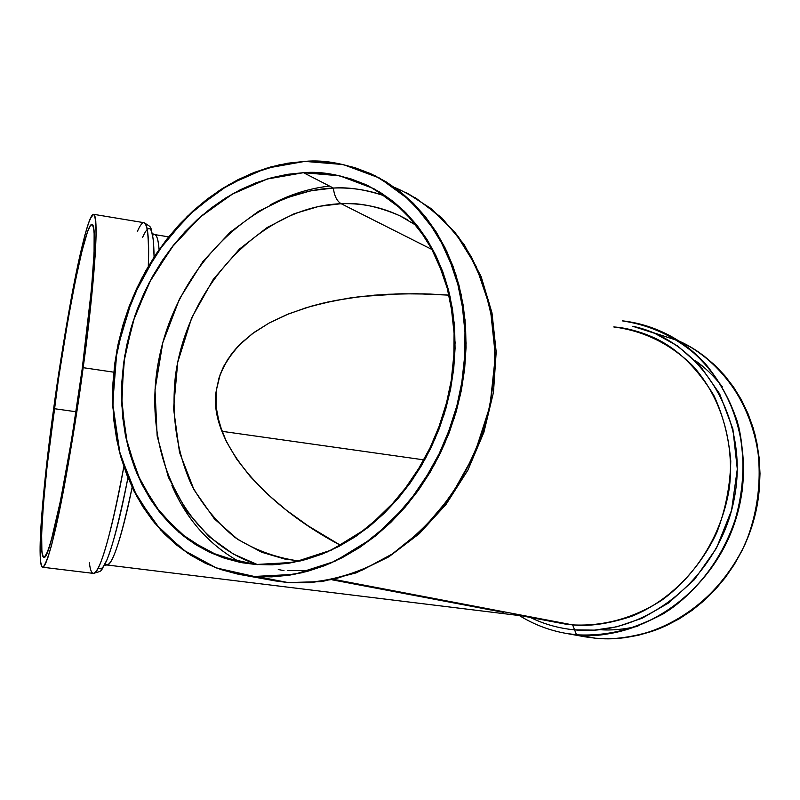 <?xml version="1.0" encoding="UTF-8"?>
<svg xmlns="http://www.w3.org/2000/svg" width="800" height="800" viewBox="0 0 800 800"><rect width="100%" height="100%" fill="white"/><g stroke="black" fill="none" stroke-linecap="round" stroke-linejoin="round"><path stroke-width="1.2" d="M287.6 570.58L310.41 570.53M433.15 250.11L341.14 203.7L319.05 206.33L294.18 213.74L267.18 227.5L239.44 249.1L213.26 279.39L191.66 317.88L177.73 362.26L173.56 408.6L179.51 452.36L194.02 489.8L214.39 518.89L237.74 539.39L261.71 552.26L284.71 559.02L261.71 552.26L237.74 539.39L214.39 518.89L194.02 489.8L179.51 452.36L173.56 408.6L177.73 362.26L191.66 317.88L213.26 279.39L239.44 249.1L267.18 227.5L294.18 213.74L319.05 206.33L341.14 203.7L433.15 250.11L341.14 203.7C336.96 201.21 334.36 196 333.35 188.05C349.22 186.91 367.01 189.77 386.73 196.64C367.01 189.77 349.22 186.91 333.35 188.05L303.48 172.69C322.66 170.94 344.39 175.37 368.67 185.99L393.11 201.38L416.46 224.63L436.36 256.49L450.08 296.56L455.13 342.74L450.11 391.4L435.36 438.17L412.85 479.17L385.51 512.02L356.3 536.03L327.56 551.84L300.8 560.84L276.79 564.58L255.76 564.51L272.19 564.84L288.86 563.21L305.62 559.6L322.27 554.04L338.65 546.54L354.58 537.18L369.87 526.01L384.36 513.16L397.87 498.74L410.25 482.91L421.35 465.83L431.04 447.68L439.21 428.67L445.76 409.02L450.62 388.94L453.73 368.65L455.07 348.4L454.64 328.4L452.44 308.88L448.52 290.05L442.93 272.1L435.75 255.23L427.08 239.59L417.03 225.35L405.73 212.62L393.3 201.53L379.89 192.15L365.65 184.56L350.73 178.8L335.3 174.9L319.49 172.87L303.48 172.69L287.4 174.34L271.42 177.78L255.66 182.95L240.27 189.78L225.37 198.19L211.09 208.1L197.55 219.39L184.84 231.96L173.08 245.69L162.34 260.47L152.72 276.16L144.28 292.64L137.09 309.76L131.21 327.39L126.69 345.38L123.56 363.58L121.86 381.86L121.6 400.05L122.8 418L125.45 435.57L129.55 452.61L135.08 468.95L142 484.47L150.27 499L159.84 512.41L170.63 524.56L182.57 535.32L195.56 544.58L209.5 552.22L224.26 558.14L239.73 562.27L255.76 564.51L242.24 562.75L208.54 551.77L178.96 532.33L154.72 505.61L136.72 473.02L125.56 436.11L121.54 396.52L124.7 355.91L134.86 315.95L151.57 278.24L174.18 244.31L201.84 215.59L233.48 193.39L267.84 178.8L303.48 172.69L339.75 175.82L373.88 188.68L404.02 210.94L428.41 241.74L445.52 279.67L454.19 322.77L453.73 368.65L444.05 414.69L425.68 458.17L399.71 496.56L367.73 527.71L331.68 549.99L293.65 562.38L255.76 564.51L219.97 556.63L188.01 539.48L161.3 514.22L140.93 482.31L127.62 445.38L121.79 405.21L123.56 363.58L132.75 322.31L148.95 283.14L171.48 247.74L199.43 217.69L231.69 194.4L266.89 179.08L303.48 172.69L333.35 188.05L310.9 190.75L285.73 198.05L258.42 211.4L230.17 232.22L202.98 261.4L179.54 298.81L162.78 342.71L155.01 389.84L157.16 436.02L168.42 477.36L186.65 511.25L209.15 536.69L233.43 554.1L257.6 564.65L233.43 554.1L209.15 536.69L186.65 511.25L168.42 477.36L157.16 436.02L155.01 389.84L162.78 342.71L179.54 298.81L202.98 261.4L230.17 232.22L258.42 211.4L285.73 198.05L310.9 190.75L333.35 188.05L303.48 172.69M599.84 629.68C611 630.59 623.69 629.45 637.89 626.26M718.26 381.73L722.37 386.81C713.78 375.89 704.6 367.05 694.83 360.31M297.3 560.77C274.74 557.37 253.99 549.61 235.03 537.48C217.54 523.15 203.05 505.67 191.57 485.05C176.72 451.75 171.31 415.57 175.35 376.52C186.92 286.39 260.74 206.67 341.14 203.7C358.46 202.34 378.04 206.37 399.89 215.78L417.81 226.34M449.77 295.17L430.41 294.07L401.86 293.78L360.71 296.54L347.61 298.33L322.63 303.22L310.82 306.32L288.8 313.82L269.17 323L252.24 333.77L238.28 346.04L227.53 359.66L220.17 374.46L216.34 390.27L216.1 406.86L219.46 424.02L226.36 441.52L236.7 459.11L250.29 476.57L266.92 493.66L286.32 510.16L308.19 525.89L340.75 545.43L308.19 525.89L286.32 510.16L266.92 493.66L250.29 476.57L236.7 459.11L226.36 441.52L222.47 432.74L217.33 415.39L216.1 406.86L216.34 390.27L220.17 374.46L223.42 366.92L232.49 352.69L238.28 346.04L252.24 333.77L269.17 323L288.8 313.82L310.82 306.32L334.91 300.56L360.71 296.54L387.87 294.27L416.05 293.71L449.77 295.17L424.45 293.87L399.21 293.84L374.41 295.16L350.41 297.9L327.57 302.08L306.24 307.69L286.75 314.65L269.37 322.89L254.31 332.26L241.7 342.62L231.64 353.79L224.1 365.58L219.05 377.8L216.34 390.27C208.17 434.96 255.29 500.3 340.75 545.43M292.95 562.51L298.65 560.88L292.95 562.51L297.95 560.78L284.71 559.02M76.03 411.76L54.23 408.67C58.04 379.57 63.74 343.88 71.32 301.63C78.81 261.09 87.88 223.76 92 224.23C98.92 226.07 89.23 319.21 82.17 369.08L91.51 288.55L94.08 253.1L94.14 231.26L93.63 227.26L92.86 224.92L91.86 224.23L90.63 225.14L87.58 231.58L81.81 251.73L75.06 282.33L67.89 320.64L58.51 378.67L47.09 466.22L43.44 503.73L41.63 533.14L41.89 551.71L43.29 556.91L44.36 557.15L47.21 552.71L50.95 541.62L60.55 500.5L71.65 439.4L82.17 369.08C68.77 469.42 49.39 561.86 43.88 557.24L43.88 557.24C38.05 557.08 43.46 486.73 54.23 408.67C65.19 328.38 80.83 245.72 89.2 227.61C92.65 221.17 94.38 226.32 94.4 243.07C93.87 268.17 89.39 315.06 82.17 369.08C74.73 423.44 65.45 478.2 57.58 514.64C51.76 540.34 47.35 554.51 44.36 557.15C37.96 559.63 43.2 489 54.23 408.67L76.03 411.76L54.23 408.67M154.09 257.03L153.21 238.85L154.09 257.03C153.65 227.64 149.83 221.05 142.65 237.26M152.36 233.56L154.54 234.55C156.87 235.03 158.38 240.06 159.08 249.64C158.38 240.06 156.87 235.03 154.54 234.55L168.67 236.88M42.55 567.22C34.9 561.46 46.96 455.79 53.53 409.66L65.4 331.57L75.51 276.31L84.83 235.33L88.78 222.34L92.03 215.36L93.34 214.31L94.42 214.96L95.8 221.51L96.08 235.1L95.17 255.49L89.85 313.69L83.16 367.68L113.77 372.18L83.16 367.68C78.71 401.84 72.29 442.07 63.89 488.37C55.65 532.4 46.55 568.08 42.55 567.22L93.31 573.38C100.38 571.99 110.56 536.42 123.85 466.67C114.26 520.51 100.03 575.72 93.31 573.38C91.43 573.02 90.13 569.5 89.39 562.83M106.87 560.12C113.87 542.07 120.9 514.6 127.95 477.72C120.9 514.6 113.87 542.07 106.87 560.12C99.64 572.44 103.99 570.4 93.31 573.38M679.83 341.44L692.22 348.01L703.93 355.94L714.82 365.17L724.76 375.63L733.66 387.22L741.4 399.83L747.89 413.35L753.06 427.62L756.82 442.52L759.15 457.89L760 473.55L759.35 489.35L757.21 505.11L753.59 520.67L748.54 535.84L742.1 550.47L734.36 564.4L725.39 577.47L715.3 589.55L704.21 600.52L692.23 610.25L679.51 618.67L666.18 625.68L652.38 631.24L638.28 635.29L624 637.81L609.71 638.78L595.55 638.23L566.03 633.39L585.22 636.85L595.55 638.23L576.5 634.79L572.63 624.89L513.99 614.23M132.15 487.28C123.52 530.13 112.59 566.62 106.88 564.97L106.88 564.97C112.59 566.62 123.52 530.13 132.15 487.28C119.85 544.72 110.87 570.2 105.22 563.74M566.03 633.39L576.5 634.79L566.03 633.39C549.24 630.39 533.69 624.45 519.39 615.57M683.72 343.32C712.06 357.8 741.6 388.21 754.93 434.26C762.97 469.77 759.49 509.26 745.07 544.17C723.45 589.27 687.98 617.63 656.54 629.74C633.15 637.26 612.81 640.09 595.55 638.23L576.5 634.79L574.57 629.85L594.39 630.13L617.06 626.76L642.17 618.22L668.62 602.94L694.34 579.69L716.4 548.3L731.56 510.32L737.3 469.09L732.88 428.97L719.65 393.84L700.3 366.04L677.85 346.13L654.76 333.33L632.7 326.27L654.76 333.33L677.85 346.13L700.3 366.04L719.65 393.84L732.88 428.97L737.3 469.09L731.56 510.32L716.4 548.3L694.34 579.69L668.62 602.94L642.17 618.22L617.06 626.76L594.39 630.13L574.57 629.85L572.63 624.89L561.38 623.35L572.63 624.89C589.3 626.63 608.93 623.78 631.52 616.35C661.88 604.41 696.1 576.58 716.79 532.6C725.56 509.65 730.22 485.81 730.77 461.1C728.7 436.92 723.02 414.95 713.73 395.2C697.14 368.17 678.15 349.46 656.78 339.06C641.27 331.87 626.93 327.83 613.77 326.94C643.95 330.88 670.32 343.86 692.87 365.88C720.64 396.79 734.47 441.49 729.47 487.08C722.64 532.53 697.4 574.43 661.63 600.32C633.36 618.28 603.7 626.47 572.63 624.89L333.95 579.41M288.18 582.58L273.83 580.64M254.3 576.46L241.68 574.84L215.33 567.54L187.78 553.26L160.83 530.18L137.16 497.09L120.07 454.17L112.72 403.62L116.99 349.7L132.62 297.71L157.22 252.32L187.28 216.37L219.27 190.54L250.48 173.93L279.27 164.83L304.86 161.39L321.82 161.51L338.57 163.6L354.94 167.67L370.78 173.71L385.9 181.7L400.15 191.58L413.37 203.3L425.41 216.75L436.12 231.83L445.36 248.39L453.02 266.29L459 285.33L463.2 305.32L465.57 326.05L466.05 347.3L464.65 368.82L461.35 390.38L456.19 411.73L449.23 432.62L440.54 452.82L430.23 472.1L418.42 490.24L405.24 507.05L390.87 522.34L375.46 535.96L359.2 547.78L342.27 557.68L324.87 565.59L307.18 571.44L289.41 575.2L271.72 576.87L254.3 576.46L237.33 574.01L220.95 569.57L205.33 563.24L190.6 555.09L176.87 545.23L164.27 533.78L152.89 520.88L142.8 506.66L134.09 491.26L126.81 474.83L121 457.53L116.7 439.52L113.92 420.94L112.67 401.97L112.97 382.75L114.78 363.45L118.09 344.22L122.87 325.23L129.08 306.61L136.67 288.53L145.57 271.12L155.73 254.54L167.05 238.91L179.47 224.38L192.88 211.08L207.18 199.12L222.26 188.62L237.99 179.68L254.26 172.41L270.92 166.89L287.84 163.19L304.86 161.39C325.59 159.37 349.15 164.24 375.53 175.97L401.38 192.56L425.99 217.49L446.87 251.54L461.11 294.22L466.11 343.25L460.45 394.75L444.53 444.11L420.5 487.28L391.45 521.78L360.5 546.92L330.11 563.44L301.84 572.79L276.49 576.62L254.3 576.46L216.41 567.95L182.62 549.65L154.43 522.81L132.96 488.97L118.97 449.89L112.87 407.42L114.78 363.45L124.5 319.86L141.6 278.49L165.37 241.08L194.87 209.28L228.93 184.59L266.13 168.28L304.86 161.39L343.29 164.56L379.51 178.04L411.55 201.52L437.53 234.11L455.8 274.32L465.08 320.07L464.65 368.82L454.38 417.75L434.84 463.96L407.2 504.74L373.19 537.77L334.86 561.32L294.48 574.34L254.3 576.46L287.94 582.55L275.52 580.94L288.16 582.58L254.3 576.46L287.94 582.55L309.78 582.75L334.7 579.06L362.46 570.01L392.28 553.99L422.6 529.57L451.02 496.05L474.49 454.09L489.96 406.07L495.37 355.93L490.32 308.14L476.22 266.49L455.61 233.2L431.35 208.77L405.88 192.45C425.39 203.49 442.75 218.08 457.96 236.23C471.61 256.2 482.06 278.69 489.3 303.7C497.63 343.25 496.16 383.94 484.9 425.76C467.64 479.91 432.92 526.94 389.93 555.51C356.46 575.23 322.47 584.24 287.94 582.55L258.01 576.72M520.31 615.55L518.61 615.23M424.69 459.98L221.91 431.3M622.49 320.84C637.86 322.61 652.53 326.99 666.5 333.97C652.59 327.03 637.98 322.68 622.68 320.95C654.24 325.7 681.69 339.82 705.05 363.32C718.98 380.28 729.71 399.62 737.25 421.33C742.7 443.96 744.32 467.24 742.11 491.18C734.51 538.84 707.7 582.57 670.01 609.47C640.25 628.12 609.08 636.56 576.5 634.79C643.13 641.61 714.82 590.75 736.48 517.08C758.64 443.54 726.16 363.25 666.5 333.97C695.25 348.66 725.2 379.58 738.67 426.51C746.8 462.72 743.19 503.01 728.49 538.65C711.8 572.78 687.78 598.31 662.8 614.12C628.88 631.4 600.11 638.29 576.5 634.79L572.63 624.89C589.3 626.63 608.93 623.78 631.52 616.35C661.88 604.41 696.1 576.58 716.79 532.6C725.56 509.65 730.22 485.81 730.77 461.1C728.7 436.92 723.02 414.95 713.73 395.2C697.14 368.17 678.15 349.46 656.78 339.06C643.18 332.42 628.91 328.42 613.97 327.05M288.39 582.58L321.98 581.58L356.01 572.92L388.9 556.78L419.33 533.67L446.03 504.42L467.87 470.16L483.91 432.26L493.48 392.31L496.19 351.95L491.98 312.83L481.11 276.54L464.1 244.46L441.72 217.77L414.95 197.41M284.02 570.68L278.27 569.5M595.55 638.23C662.23 645.13 733.7 593.59 753.8 519.91C774.46 446.37 739.4 367.43 678.57 340.87L652.37 332.35M83.16 367.68L74.9 424.24L63.02 492.93L52.24 542.57L47.86 557.69L44.37 565.76L43 567.15L41.88 566.8L40.42 561.13L40.59 532L44.51 484.36L53.53 409.66C57.56 378.91 63.59 341.16 71.61 296.43C79.54 253.5 89.17 213.82 93.55 214.3C100.87 216.16 90.66 314.64 83.16 367.68C76.99 412.25 70.42 453.27 63.44 490.75C59 513.39 54.93 531.94 51.23 546.39C47.85 558.12 45.11 565.04 43 567.15C36.29 569.22 41.91 494.3 53.53 409.66C65.08 325.05 81.57 237.74 90.5 218.06L93.67 214.32C95.22 216.06 96.03 222.59 96.1 233.9C95.58 260.35 90.84 310.15 83.16 367.68L113.77 372.18M148.31 266.36C149.37 239.32 147.91 224.76 143.92 222.68C147.77 223.24 149.23 237.8 148.31 266.36C149.37 224.03 145.69 212.48 137.27 231.7M399.89 215.78C378.04 206.37 358.46 202.34 341.14 203.7C336.96 201.21 334.36 196 333.35 188.05C252.71 191.55 177.75 267.05 159.41 356.78C140.44 446.37 181.19 539.83 257.6 564.65M567.22 624.46L563.54 623.73M386.73 196.64C369.57 190.17 351.77 187.3 333.35 188.05C334.36 196 336.96 201.21 341.14 203.7C364.74 202.89 386.9 208.27 407.62 219.83M152.7 235.28C155.96 232.55 158.09 237.33 159.08 249.64M98.38 567.8C104.48 574.88 114.34 544.85 127.95 477.72M632.7 326.27C700.88 340.42 749.61 417.81 734.46 497.49C720.11 577.29 645.09 637.24 574.57 629.85C558.94 628.37 544.2 624.24 530.35 617.46M329.49 186.06C309.02 188.39 289.27 194.67 270.22 204.89M171.92 485.49C186.82 520 209.76 545.66 240.74 562.47M559.84 623.06L572.63 624.89L529.47 616.66M287.94 582.55C322.77 584.32 358.96 574.6 392.5 553.84C414.18 538.11 433.63 518.93 450.84 496.31C466.37 472.1 478.44 446.06 487.05 418.17C493.45 389.79 495.87 361.58 494.31 333.56C490.48 306.22 482.99 280.98 471.82 257.82C452.78 225.14 425.96 201 394.6 187.43M524.85 616.24L106.88 564.97L104.4 565.32M241.7 574.84L275.52 580.94M332.09 579.81L503.37 612.34M561.38 623.35L522.24 615.92M93.67 214.32L143.92 222.68M144.07 222.7C153.28 228.5 149.75 225.29 153.21 238.85M300.36 560.95L297.95 560.78"/></g></svg>
